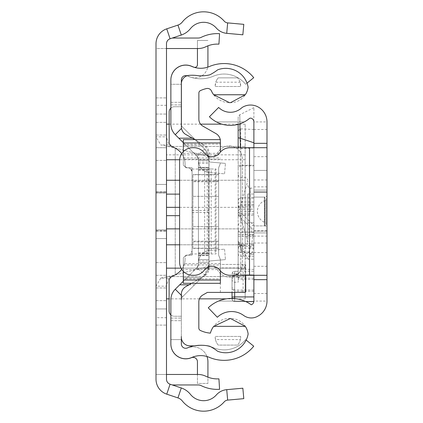 <?xml version="1.0" encoding="UTF-8"?>
<svg xmlns="http://www.w3.org/2000/svg" width="423" height="423" viewBox="0 0 423 423"><rect width="100%" height="100%" fill="white"/><g stroke="black" fill="none" stroke-linecap="round" stroke-linejoin="round"><path stroke-width="0.32" stroke-dasharray="2.12 1.59" d="M166.493 211.5L166.493 124.145L166.493 211.5M156.008 211.5L156.008 231.164L156.008 211.5M156.008 184.412L166.493 184.412L166.493 238.588L166.493 184.412L166.493 238.588L166.493 184.412L166.493 238.588L166.493 184.412L166.493 238.588L166.493 184.412L156.008 184.412L166.493 184.412L156.008 184.412L156.008 238.588L166.493 238.588L156.008 238.588L156.008 184.412L156.008 238.588L156.008 184.412L156.008 238.588L166.493 238.588L156.008 238.588L156.008 184.412M168.645 278.091L166.493 286.17L156.008 286.17L160.74 278.091L168.645 278.091L175.233 274.971L175.233 148.029L208.153 156.626A8.74 8.74 0 0 0 217.935 152.529A13.108 13.108 0 0 1 242.405 159.069L242.405 263.931A13.108 13.108 0 0 1 217.935 270.471A8.74 8.74 0 0 0 208.153 266.374L175.233 274.971L175.233 148.029L168.645 144.909L166.493 136.83L166.493 308.938L156.008 308.938L156.008 317.678L166.493 317.678L166.493 308.938L156.008 308.938L156.008 136.83L166.493 136.83L166.493 43.759A5.245 5.245 0 0 1 170.072 38.789L181.287 35.035A19.696 19.696 0 0 0 190.419 28.658A16.915 16.915 0 0 1 216.349 28.066A15.677 15.677 0 0 0 226.723 33.338L242.85 34.797M168.645 144.909L160.74 144.909L175.233 148.029L208.153 156.626A8.74 8.74 0 0 0 217.935 152.529A13.108 13.108 0 0 1 242.405 159.069L242.405 263.931A13.108 13.108 0 0 1 217.935 270.471A8.74 8.74 0 0 0 208.153 266.374L175.233 274.971L160.74 278.091M156.008 193.147L166.493 193.147L166.493 229.853L166.493 193.147L166.493 229.853L166.493 193.147L156.008 193.147L156.008 229.853L166.493 229.853L156.008 229.853L156.008 193.147M166.493 147.706L166.493 300.637L166.493 122.363L166.493 300.637L166.493 122.363L166.493 300.637L166.493 122.363L166.493 300.637L166.493 147.706L156.008 147.706L156.008 122.363L156.008 300.637L156.008 122.363L156.008 300.637L156.008 122.363L156.008 300.637L156.008 122.363L156.008 300.637L156.008 147.706L166.493 147.706M166.493 192.275L166.493 230.725L166.493 192.275L166.493 230.725L166.493 192.275L166.493 230.725L166.493 192.275L166.493 230.725L166.493 192.275L156.008 192.275L156.008 230.725L156.008 192.275L156.008 230.725L156.008 192.275L156.008 230.725L156.008 192.275L156.008 230.725L156.008 192.275L166.493 192.275M156.008 317.678L156.008 379.241A15.73 15.73 0 0 0 166.747 394.157L177.961 397.911A9.211 9.211 0 0 1 182.228 400.893A27.4 27.4 0 0 0 224.227 401.85A5.187 5.187 0 0 1 227.664 400.105L226.723 389.662A15.677 15.677 0 0 0 216.349 394.934A16.915 16.915 0 0 1 190.419 394.342A19.696 19.696 0 0 0 181.287 387.965L170.072 384.211A5.245 5.245 0 0 1 166.493 379.241L166.493 374.477L156.008 374.477L156.008 325.102L156.008 374.477L166.493 374.477L166.493 325.102L166.493 379.241L166.493 317.678M166.493 48.523L156.008 48.523L156.008 97.898L156.008 48.523L166.493 48.523L166.493 43.759A5.245 5.245 0 0 1 170.072 38.789A5.245 5.245 0 0 0 166.493 43.759L166.493 97.898L166.493 48.523L198.16 48.523A17.475 17.475 0 0 0 205.821 46.752A26.215 26.215 0 0 1 218.929 44.151L219.574 33.687A36.701 36.701 0 0 0 201.226 37.33A6.99 6.99 0 0 1 198.16 38.033L172.32 38.033L170.072 38.789L172.32 38.033M170.072 384.211A5.245 5.245 0 0 1 166.493 379.241A5.245 5.245 0 0 0 170.072 384.211L172.32 384.967L170.072 384.211L166.747 394.157M166.493 105.322L156.008 105.322L156.008 43.759A15.73 15.73 0 0 1 166.747 28.843L177.961 25.089A9.211 9.211 0 0 0 182.228 22.107A27.4 27.4 0 0 1 224.227 21.15A5.187 5.187 0 0 0 227.664 22.895L226.723 33.338M242.85 388.203L226.723 389.662M243.791 24.349L227.664 22.895M227.664 400.105L243.791 398.651M156.008 105.322L156.008 136.83L160.74 144.909M156.008 230.725L166.493 230.725L156.008 230.725M156.008 122.363L166.493 122.363L156.008 122.363M156.008 275.294L166.493 275.294L156.008 275.294M156.008 300.637L166.493 300.637L156.008 300.637M156.008 97.898L166.493 97.898L156.008 97.898M156.008 325.102L166.493 325.102L156.008 325.102M166.493 374.477L198.16 374.477A17.475 17.475 0 0 1 205.821 376.248A26.215 26.215 0 0 0 218.929 378.849L219.574 389.313A36.701 36.701 0 0 1 201.226 385.67A6.99 6.99 0 0 0 198.16 384.967L172.32 384.967M156.008 114.062L166.493 114.062L156.008 114.062M179.606 207.344L245.144 207.344L245.144 180.256L245.144 215.656L245.144 207.344L166.493 207.344M166.493 244.785L166.493 298.855L166.493 244.785L245.144 244.785L245.144 268.15L245.144 215.656L245.144 244.785L179.606 244.785M166.493 194.131L179.606 194.131M245.144 146.432L245.144 276.568L166.493 276.568L166.493 146.432L245.144 146.432L245.144 276.568L166.493 276.568L166.493 146.432L245.144 146.432M179.606 180.256L245.144 180.256L245.144 124.145L245.144 180.256L166.493 180.256M181.039 268.15L245.144 268.15L245.144 298.855L245.144 268.15L166.493 268.15M166.493 228.869L166.493 215.656L166.493 228.869L245.144 228.869L179.606 228.869M166.493 215.656L179.606 215.656M245.144 159.751L179.648 159.751M245.144 124.145L221.879 124.145M200.571 124.145L169.163 124.145M245.144 154.85L166.493 154.85M266.992 228.103L266.992 194.897A2.184 2.184 0 0 1 264.809 197.081L264.809 225.919L264.809 197.081L253.885 197.081L253.885 225.919L264.809 225.919A2.184 2.184 0 0 1 266.992 228.103L266.992 194.897M266.12 224.169A1.75 1.75 0 0 1 264.37 225.919L264.37 197.081L264.37 225.919L253.885 225.919L253.885 197.081L253.885 225.919L253.885 197.081L264.37 197.081A1.75 1.75 0 0 1 266.12 198.831L266.12 224.169L266.12 198.831M266.992 170.427L266.992 252.573L266.992 170.427L266.992 252.573L266.992 170.427L266.992 252.573L266.992 170.427L253.885 170.427L253.885 252.573L253.885 170.427L266.992 170.427L253.885 170.427L253.885 252.573L253.885 170.427M253.885 192.275L253.885 230.725L253.885 192.275L253.885 230.725L253.885 192.275L253.885 230.725L253.885 192.275L266.992 192.275L266.992 230.725L266.992 192.275L266.992 230.725L266.992 192.275L266.992 230.725L266.992 192.275L253.885 192.275L266.992 192.275M253.885 230.725L266.992 230.725M192.714 275.294L193.914 275.294A13.108 13.108 0 0 0 204.362 270.101A9.613 9.613 0 0 1 219.685 270.101A13.108 13.108 0 0 0 230.133 275.294L249.512 275.294L249.512 147.706L230.133 147.706A13.108 13.108 0 0 0 219.685 152.899A9.613 9.613 0 0 1 204.362 152.899A13.108 13.108 0 0 0 193.914 147.706L192.714 147.706A13.108 13.108 0 0 0 179.606 160.814L179.606 262.186A13.108 13.108 0 0 0 192.714 275.294M266.992 231.164L266.992 191.836L266.992 231.164L266.992 191.836L266.992 231.164L266.992 191.836L266.992 231.164L253.885 231.164L253.885 191.836L253.885 231.164L253.885 191.836L253.885 231.164L253.885 191.836L253.885 231.164L266.992 231.164M253.885 301.07L253.885 121.93L266.992 121.93L266.992 301.07A17.042 17.042 0 0 1 257.977 316.103A12.944 12.944 0 0 1 243.542 315.373A20.574 20.574 0 0 0 217.337 317.271L208.264 307.812A33.681 33.681 0 0 1 218.511 301.07L244.653 301.07A33.681 33.681 0 0 1 251.262 304.782A3.934 3.934 0 0 0 253.885 301.07L266.992 301.07M249.512 147.706L266.992 147.706L253.885 147.706L253.885 275.294L266.992 275.294L249.512 275.294M253.885 121.93A3.934 3.934 0 0 0 251.801 118.461A2.623 2.623 0 0 0 249.633 118.324A29.769 29.769 0 0 1 244.309 121.93L216.449 121.93A29.769 29.769 0 0 1 209.422 116.764L218.649 107.453A16.661 16.661 0 0 0 241.93 107.627A15.73 15.73 0 0 1 257.977 106.897A17.042 17.042 0 0 1 266.992 121.93M244.653 301.07L218.511 301.07M216.449 121.93L244.309 121.93M253.885 191.836L266.992 191.836L253.885 191.836M247.767 211.125L247.767 237.499L247.767 211.125M238.154 212.029L238.154 210.971L238.154 212.029M247.767 211.955L247.767 211.045L247.767 211.955M253.885 211.838L253.885 188.124L253.885 211.838M253.885 245.166A2.623 2.062 -161.6 0 1 251.886 243.183L252.737 236.298L253.885 236.32L253.885 107.632L253.885 278.212L253.885 231.984L238.154 231.984L238.154 282.22L238.154 243.791L238.154 274.157L238.154 271.339L238.472 273.776L240.777 271.201L253.885 271.201L253.885 232.317L253.885 290.019L253.885 243.791L238.154 243.791M253.858 301.525L253.885 243.791M253.885 278.212L238.784 278.212L238.154 276.557L238.154 231.984M238.154 236.314L253.885 236.314L253.885 231.984M253.885 301.525L253.885 271.201M252.737 236.298L251.04 227.674A2.623 2.475 -46 0 1 253.583 225.121L240.777 212.758L240.777 206.836L253.885 206.836M253.885 225.612L253.583 225.121L253.885 225.121M242.136 251.526L238.154 240.867L242.733 253.927L244.066 256.608L246.207 258.675L248.179 259.188L244.679 253.53A2.623 1.978 163.1 0 1 242.173 252.277A2.623 1.978 163.1 0 1 242.136 251.526L248.872 252.267A2.623 2.062 18.4 0 0 251.415 254.36L248.185 259.188L253.885 259.188M238.345 242.009L240.777 243.331L244.679 253.53L253.885 253.53M253.885 291.278L234.659 291.278L234.659 301.525L245.678 301.525M234.659 292.399L234.659 273.776L232.037 273.956A2.623 2.617 180 0 1 234.659 271.339L234.659 274.157L232.037 276.816L232.037 288.729L234.659 291.278M234.659 274.157L238.154 274.157M253.885 290.019L234.659 290.019L232.037 287.471L232.037 277.208L234.659 274.548L234.659 277.023L238.154 277.023M238.154 274.548L234.659 274.548M253.885 279.471L238.154 279.471M253.885 274.913L240.645 274.913L238.784 278.212M253.885 256.206L240.777 256.206L240.777 274.887L253.885 274.887M238.154 240.867L238.154 147.706L238.154 167.889L240.777 165.293L253.885 165.293M253.885 129.507L240.015 128.798L239.815 114.76L239.904 123.823M253.885 147.96L240.777 148.558A2.623 2.612 180 0 1 238.836 147.706M238.154 241.163L238.154 271.344M232.037 276.816L232.037 292.399M232.037 298.945L232.037 298.437L232.037 298.945A2.623 2.58 -0 0 0 234.659 301.525L245.832 301.594M232.037 297.105L232.037 288.729M238.154 124.351L238.154 119.471L238.154 124.351M238.154 167.889L238.154 276.557M232.037 287.471L232.037 279.64A2.623 2.58 180 0 0 234.659 282.22L234.659 290.019M238.154 131.061L240.015 128.798M238.154 215.381L240.777 212.758M232.037 277.208L232.037 279.64A2.623 2.617 180 0 1 234.659 277.023L234.659 282.22L238.154 282.22M240.438 147.706L240.777 148.558L240.777 165.811L253.885 165.811M253.885 194.025L253.885 228.975L253.885 194.025L247.767 194.025L247.767 228.975L247.767 194.025M247.767 228.975L253.885 228.975M247.767 211.5L247.767 242.088L247.767 211.5M266.12 198.868L266.12 224.132L266.12 198.868A1.75 1.75 0 0 1 264.988 200.502L264.988 222.498L264.988 200.502A11.754 11.754 0 0 0 264.988 222.498A1.75 1.75 0 0 1 266.12 224.132M183.333 142.678L197.134 156.373L198.429 159.476L198.429 255.629L198.429 167.371L208.914 167.371L208.914 255.629L208.914 167.371L208.914 255.629L208.914 167.371L208.914 255.629L208.914 167.371L208.914 255.629L208.914 167.371L198.429 167.371L208.914 167.371L198.429 167.371L198.429 264.423A4.367 4.367 0 0 1 197.134 267.526L198.429 264.423L197.134 267.526L198.429 264.423L197.134 267.526L175.265 289.232A14.884 14.884 0 0 0 170.866 299.796L170.866 343.915A14.858 14.858 0 0 0 191.714 357.509A14.858 14.858 0 0 1 170.866 343.915A14.858 14.858 0 0 0 191.714 357.509A22.271 22.271 0 0 1 209.343 357.361A38.102 38.102 0 0 0 253.747 346.21L245.594 339.611L253.747 346.21A38.102 38.102 0 0 1 209.343 357.361A38.102 38.102 0 0 0 253.747 346.21L246.154 340.066M181.393 124.727A4.394 4.394 0 0 0 182.651 127.223L193.686 138.178L192.285 138.178M193.686 138.178L204.521 148.928L208.914 159.476A14.858 14.858 0 0 0 204.521 148.928L182.651 127.223A4.394 4.394 0 0 1 181.351 124.103A4.394 4.394 0 0 0 182.651 127.223L204.521 148.928A14.858 14.858 0 0 1 208.914 159.476L208.914 264.423L208.396 268.304L208.914 264.423A14.858 14.858 0 0 1 204.521 274.966L182.651 296.671A4.394 4.394 0 0 0 181.351 299.796L181.351 343.915A4.367 4.367 0 0 0 187.484 347.912A4.367 4.367 0 0 1 181.351 343.915A4.367 4.367 0 0 0 187.484 347.912A32.761 32.761 0 0 1 213.409 347.695A27.617 27.617 0 0 0 245.594 339.611A27.617 27.617 0 0 1 213.409 347.695A32.761 32.761 0 0 0 187.484 347.912A32.761 32.761 0 0 1 213.409 347.695A27.617 27.617 0 0 0 245.594 339.611A27.617 27.617 0 0 1 213.409 347.695A32.761 32.761 0 0 0 210.485 346.622M247.027 83.125L245.594 84.283A27.617 27.617 0 0 0 213.409 76.203A27.617 27.617 0 0 1 245.594 84.283A27.617 27.617 0 0 0 213.409 76.203A27.617 27.617 0 0 1 245.594 84.283L253.747 77.689A38.102 38.102 0 0 0 209.343 66.538A22.271 22.271 0 0 1 191.714 66.39A14.858 14.858 0 0 0 170.866 79.984L170.866 124.103A14.884 14.884 0 0 0 175.265 134.667A14.884 14.884 0 0 1 170.866 124.103A14.884 14.884 0 0 0 175.265 134.667L197.134 156.373A4.367 4.367 0 0 1 198.429 159.476L198.429 264.423L198.429 159.476L198.429 259.563L198.429 159.476L197.134 156.373L175.265 134.667L197.134 156.373L198.429 159.476A4.367 4.367 0 0 0 197.134 156.373A4.367 4.367 0 0 1 198.429 159.476L197.134 156.373L198.429 159.476L198.429 264.423L198.429 259.563L208.914 259.563L208.914 163.437L208.914 262.651A1.75 1.75 0 0 1 210.511 260.912A1.75 1.75 0 0 0 208.914 262.651L198.429 262.651A12.235 12.235 0 0 1 209.597 250.464A12.235 12.235 0 0 0 198.429 262.651L198.429 264.423L198.429 262.651L208.914 262.651L208.914 264.423L208.914 159.476L208.914 264.423A14.858 14.858 0 0 1 204.521 274.966L182.651 296.671A4.394 4.394 0 0 0 181.351 299.796A4.394 4.394 0 0 1 182.651 296.671A4.394 4.394 0 0 0 181.351 299.796L181.351 320.692L181.351 299.796M198.429 259.563L208.914 259.563L208.914 264.423L204.521 274.966L197.134 267.526L175.265 289.232L197.134 267.526L196.351 268.304L197.134 267.526L198.429 264.423A4.367 4.367 0 0 1 197.134 267.526A4.367 4.367 0 0 0 198.429 264.423L198.429 259.563L208.914 259.563L208.914 159.476L208.127 154.696L208.914 159.476L208.127 154.696L208.914 159.476L208.914 163.437L208.914 159.476A14.858 14.858 0 0 0 204.521 148.928L197.134 156.373L195.447 154.696L197.134 156.373M206.969 356.515A14.858 14.858 0 0 0 187.5 347.976L187.5 347.976A14.858 14.858 0 0 1 207.92 361.75L207.92 383.455L197.435 383.455L197.435 361.75A4.367 4.367 0 0 0 191.429 357.699L191.286 357.758A14.858 14.858 0 0 1 170.866 343.984L170.866 339.611L181.351 339.611L170.866 339.611L170.866 343.915L170.866 339.611L181.351 339.611L181.351 343.915L181.351 339.611L170.866 339.611L170.866 343.915M207.92 45.843L207.92 64.74A13.108 13.108 0 0 1 189.901 76.891L187.357 75.865L189.901 76.891A13.108 13.108 0 0 0 207.693 67.157M197.435 48.523L197.435 40.444L207.92 40.444L197.435 40.444L197.435 64.74A2.623 2.623 0 0 1 193.829 67.167L191.286 66.141A14.858 14.858 0 0 0 170.866 79.915L170.866 84.283L181.351 84.283L170.866 84.283L170.866 79.984A14.858 14.858 0 0 1 191.714 66.39A14.858 14.858 0 0 0 170.866 79.984L170.866 84.283L181.351 84.283L181.351 79.984L181.351 124.103A4.394 4.394 0 0 0 182.651 127.223L204.521 148.928M209.343 357.361A22.271 22.271 0 0 0 191.714 357.509A22.271 22.271 0 0 1 209.343 357.361M194.004 345.818A32.761 32.761 0 0 1 206.503 345.644M209.343 66.538A38.102 38.102 0 0 1 253.747 77.689A38.102 38.102 0 0 0 209.343 66.538A22.271 22.271 0 0 1 191.714 66.39A22.271 22.271 0 0 0 209.343 66.538M186.955 75.791A4.367 4.367 0 0 1 187.484 75.987A32.761 32.761 0 0 0 213.409 76.203A32.761 32.761 0 0 1 187.484 75.987A32.761 32.761 0 0 0 213.409 76.203A32.761 32.761 0 0 1 187.484 75.987A4.367 4.367 0 0 0 181.351 79.984A4.367 4.367 0 0 1 187.484 75.987A4.367 4.367 0 0 0 181.351 79.984L181.351 84.283L170.866 84.283L170.866 79.984M175.265 289.232A14.884 14.884 0 0 0 170.866 299.796A14.884 14.884 0 0 1 175.265 289.232L182.651 296.671L204.521 274.966A14.858 14.858 0 0 0 208.914 264.423L208.914 259.563M243.098 292.399L243.098 264.438L244.848 264.438A0.872 0.872 0 0 1 245.721 265.311L245.721 291.526A0.872 0.872 0 0 1 244.848 292.399L207.392 292.399L202.786 295.037A7.863 7.863 0 0 0 198.831 301.863L198.831 328.074A2.623 2.623 0 0 0 200.322 330.437A28.817 28.817 0 0 0 210.39 333.139A19.707 19.707 0 0 1 230.419 318.482A17.644 17.644 0 0 1 248.132 334.017A22.72 22.72 0 0 1 217.66 351.27A48.619 48.619 0 0 0 209.819 346.278A36.092 36.092 0 0 0 196.795 345.58A37.843 37.843 0 0 1 188.029 345.633A8.687 8.687 0 0 1 181.351 336.491L181.351 337.861M188.975 284.822L194.591 284.822L182.651 296.671L181.351 295.365M170.866 299.796L170.866 320.692L170.866 299.796M197.134 267.526L183.333 281.221M170.866 124.103L170.866 102.308L170.866 124.103M181.351 343.984L181.351 339.611L181.351 343.984A4.367 4.367 0 0 0 187.357 348.034A4.367 4.367 0 0 1 181.351 343.984M204.521 274.966L194.591 284.822M181.351 79.915L181.351 84.283L181.351 79.915A4.367 4.367 0 0 1 187.357 75.865A4.367 4.367 0 0 0 181.351 79.915M181.351 124.103L181.351 102.308L181.351 124.103M170.866 320.692L181.351 320.692L170.866 320.692M170.866 102.308L181.351 102.308L170.866 102.308M198.429 255.196L208.914 255.196L198.429 255.196M198.429 167.804L208.914 167.804L198.429 167.804M198.429 255.629L208.914 255.629L198.429 255.629M198.429 167.371L208.914 167.371L198.429 167.371M197.435 374.477L197.435 383.455L207.92 383.455L207.92 377.157M198.429 160.349L208.914 160.349A1.75 1.75 0 0 0 210.511 162.088A1.75 1.75 0 0 1 208.914 160.349L198.429 160.349A12.235 12.235 0 0 0 209.597 172.536A12.235 12.235 0 0 1 198.429 160.349M210.511 162.088L225.459 163.394L210.511 162.088M224.544 173.842L225.459 163.394L224.544 173.842L209.597 172.536L224.544 173.842M210.511 260.912L225.459 259.606L210.511 260.912M224.544 249.158L225.459 259.606L224.544 249.158L209.597 250.464L224.544 249.158M181.721 153.671A17.475 17.475 0 0 1 185.084 163.976A17.475 17.475 0 0 0 177.089 149.293A40.201 40.201 0 0 0 172.198 146.596A5.245 5.245 0 0 1 169.163 141.842L169.163 111.963A5.245 5.245 0 0 1 174.403 106.718L181.393 106.718L181.393 84.621A8.597 8.597 0 0 1 188.029 75.474A37.843 37.843 0 0 1 196.795 75.521A36.092 36.092 0 0 0 209.819 74.829A48.619 48.619 0 0 0 217.66 69.837A22.72 22.72 0 0 1 248.116 87.106A17.618 17.618 0 0 1 230.419 102.625A19.707 19.707 0 0 1 211.468 91.003A4.357 4.357 0 0 0 206.561 88.534A28.817 28.817 0 0 0 200.375 90.644A2.623 2.623 0 0 0 198.873 93.012L198.873 119.265A7.863 7.863 0 0 0 202.829 126.091L215.984 133.62A8.74 8.74 0 0 1 220.378 141.208L220.378 152.063M220.378 270.937L220.378 259.532L218.633 255.164L218.633 167.778L218.633 226.591L192.946 226.591L192.946 174.54L192.946 181.753L218.633 181.753L218.633 255.164L220.378 259.532L220.378 283.315M183.333 269.594L183.333 257.787L183.333 269.594L220.378 269.594M192.946 248.396L218.633 248.396L218.633 255.164L218.633 167.778L220.378 163.405L218.633 167.778L220.378 163.405L218.633 167.778L218.633 174.54L192.946 174.54M220.378 292.399L220.378 264.438L244.848 264.438L245.721 265.311L245.721 275.294M181.351 336.491L181.351 294.255A8.74 8.74 0 0 1 185.75 286.672L204.632 275.859A8.74 8.74 0 0 0 209.025 268.272L209.025 152.83A8.74 8.74 0 0 0 204.632 145.248L185.792 134.461A8.74 8.74 0 0 1 181.393 126.879L181.393 106.718M170.866 314.924A5.245 5.245 0 0 0 174.361 316.256L181.351 316.256L174.361 316.256A5.245 5.245 0 0 1 169.115 311.016L169.115 281.163A5.245 5.245 0 0 1 172.161 276.404A40.201 40.201 0 0 0 177.078 273.692A17.475 17.475 0 0 0 185.084 259.008A17.475 17.475 0 0 1 181.716 269.319M185.084 257.787L185.084 259.008L185.084 257.787A2.623 2.623 0 0 1 187.701 255.164A2.623 2.623 0 0 0 185.084 257.787M209.025 169.057L190.794 169.057A4.367 4.367 0 0 0 187.701 167.778A2.623 2.623 0 0 1 185.084 165.155A2.623 2.623 0 0 0 187.701 167.778A4.367 4.367 0 0 1 192.074 172.145L192.074 250.791A4.367 4.367 0 0 1 187.701 255.164A4.367 4.367 0 0 0 190.731 253.943L209.025 253.943M185.084 163.976L185.084 165.155L185.084 163.976M215.471 339.6A12.769 12.769 0 0 0 218.226 345.083L237.626 345.083L218.226 345.083A12.769 12.769 0 0 1 215.159 336.438L215.471 339.6L240.38 339.6L240.692 336.438A12.769 12.769 0 0 1 237.626 345.083A12.769 12.769 0 0 0 240.38 339.6M240.692 336.438L215.159 336.438L240.692 336.438M240.058 82.189A12.769 12.769 0 0 0 237.626 77.864A12.769 12.769 0 0 1 240.692 86.509L240.058 82.189L215.793 82.189L215.159 86.509A12.769 12.769 0 0 1 218.226 77.864L237.626 77.864L218.226 77.864A12.769 12.769 0 0 0 215.793 82.189M215.159 86.509L240.692 86.509L215.159 86.509M211.188 253.937L211.188 168.999L216.01 168.999L216.01 253.937L204.647 253.937L216.01 253.937L216.01 168.999L204.647 168.999L204.647 253.937L204.647 168.999L208.618 168.999L208.618 253.937M183.333 271.344L183.333 257.787L185.956 255.164L183.333 257.787L185.956 255.164L183.333 257.787L183.333 278.815L199.466 278.815L201.221 277.805L183.333 277.805L201.221 277.805L204.632 275.859L209.025 268.272L209.025 152.83L204.489 145.168L183.333 145.168L183.333 165.155L185.956 167.778L192.074 167.778L192.074 255.164L192.074 167.778L192.074 255.164L192.074 167.778L185.956 167.778L183.333 165.155L183.333 151.656M181.351 106.718L174.403 106.718A5.245 5.245 0 0 0 170.866 108.092M218.633 255.164L220.378 259.532L218.633 255.164M185.956 255.164L192.074 255.164L185.956 255.164M218.633 248.174L192.946 248.174L192.946 174.768L218.633 174.768M185.956 167.778L192.074 167.778L185.956 167.778L183.333 165.155L185.956 167.778M183.333 145.168L204.489 145.168L202.665 144.121L183.333 144.121L183.333 145.168M183.333 142.926L183.333 144.121M220.378 142.926L220.378 144.121L202.665 144.121L194.802 139.622M183.333 278.815L183.333 283.315M191.603 283.315L199.466 278.815L220.378 278.815M220.235 139.622A8.74 8.74 0 0 1 220.378 141.208L220.378 144.121M245.721 268.806L244.848 267.933L220.378 267.933M218.633 248.396L218.633 241.189L192.946 241.189M192.946 181.753L192.946 196.346L218.633 196.346L192.946 196.346L192.946 226.591L218.633 226.591L218.633 241.189M218.633 181.753L218.633 174.54M192.946 248.174L192.946 174.768M243.098 264.438L220.378 264.438M190.794 169.057L192.074 172.145L192.074 250.791L190.731 253.943M211.188 168.999L208.618 168.999M177.961 397.911L181.287 387.965M166.747 28.843L170.072 38.789M177.961 25.089L181.287 35.035M156.008 160.38L166.493 160.38L156.008 160.38M156.008 262.62L166.493 262.62L156.008 262.62M156.008 287.963L166.493 287.963L156.008 287.963M156.008 135.037L166.493 135.037L156.008 135.037M253.885 190.091L266.992 190.091L253.885 190.091M253.885 266.284L266.992 266.284M253.885 293.493L266.992 293.493M253.885 243.014L266.992 243.014M253.885 236.124L266.992 236.124M253.885 186.866L266.992 186.866M253.885 179.976L266.992 179.976M253.885 156.706L266.992 156.706M253.885 129.496L266.992 129.496M253.885 232.909L266.992 232.909L253.885 232.909M250.39 211.838L250.39 188.124L250.39 211.838M240.777 211.992L240.777 177.417L240.777 211.992M245.144 211.008L245.144 245.583L245.144 211.008M238.154 253.657A2.623 2.554 180 0 0 240.777 256.206L240.777 128.719M253.885 201.961L240.777 201.961L240.777 205.049L240.777 165.811A2.623 2.612 -0 0 1 238.154 163.204M253.885 269.351L240.777 269.351L240.777 252.436L253.885 252.436M240.777 271.201L240.777 269.351A2.623 2.596 -0 0 1 238.154 266.754M238.154 246.45L253.885 246.45M238.154 234.643L253.885 234.643M253.885 254.36L251.415 254.36L253.885 246.926M253.885 245.44L240.777 245.44L240.777 232.317L240.777 243.331M238.154 243.199A2.623 2.247 -0 0 0 240.777 245.44L240.777 252.436A2.623 2.596 -0 0 1 238.154 249.84M232.037 273.956L232.793 272.116L234.659 271.339L238.16 271.339L234.659 271.339L234.659 273.776L238.472 273.776M253.885 248.121L238.154 248.121M238.154 204.166A2.623 2.21 180 0 1 240.777 201.961L240.777 197.837L253.885 198.027M253.885 211.341L240.777 211.341L240.777 198.027A2.623 2.601 -0 0 0 238.154 200.634M238.154 213.943A2.623 2.601 -0 0 1 240.777 211.341L240.777 215.281L253.885 215.281M253.885 213.959L240.777 213.959L240.777 222.873L240.777 215.281A2.623 2.21 -0 0 0 238.154 217.491M238.154 216.095A2.623 2.136 180 0 1 240.777 213.959L240.777 209.136L253.885 209.136M253.885 204.959L240.777 204.959L240.777 209.136A2.623 2.617 180 0 0 238.154 211.754M238.154 207.582L240.777 204.88L240.777 206.836A2.623 2.549 -0 0 0 238.154 209.385M234.659 298.575L234.659 301.594L232.803 300.827L232.037 298.976M238.16 215.244L251.04 227.674M248.872 252.267L251.886 243.183M175.265 134.667L181.52 128.359M170.866 318.07L181.351 318.07L170.866 318.07M170.866 104.93L181.351 104.93L170.866 104.93M198.429 260.928L208.914 260.928M198.429 162.072L208.914 162.072M198.429 163.437L208.914 163.437M198.429 253.446L208.914 253.446M198.429 252.7L208.914 252.7M198.429 170.3L208.914 170.3M198.429 169.554L208.914 169.554M220.378 263.661L183.333 263.661M220.378 159.281L183.333 159.281M183.333 157.964L220.378 157.964M183.333 264.972L220.378 264.972M192.074 210.48L209.025 210.48M209.025 212.457L192.074 212.457M218.633 181.107L192.946 181.107M192.946 241.834L218.633 241.834M244.848 267.933L244.848 264.438M215.159 168.999L215.159 253.937M207.27 253.937L207.27 168.999M156.008 231.164L166.493 231.164L156.008 231.164M156.008 191.836L166.493 191.836L156.008 191.836M245.144 298.855L226.284 298.855M199.429 298.855L169.115 298.855M253.885 252.573L266.992 252.573M253.885 234.876L249.755 234.955L248.534 235.643L247.767 237.499M247.767 242.961L247 244.811L245.144 245.583L240.142 245.657L238.921 246.35L238.154 248.201M238.154 174.799L238.921 176.65L240.777 177.417L245.144 177.417L247 178.189L247.767 180.039M247.767 185.501L248.534 187.357L250.39 188.124L253.885 188.124M238.154 229.694L238.921 231.55L240.142 232.238L253.885 232.317M253.885 107.632L239.815 114.76L238.609 115.728L238.191 116.748L238.154 119.471M238.154 207.672L238.921 205.816L240.142 205.129L253.885 205.049M238.154 200.46L238.921 198.604L240.777 197.837L253.885 197.837M238.154 225.496L238.921 223.64L240.142 222.953L253.885 222.873M238.154 207.503L238.921 205.652L240.142 204.959L253.885 204.88M247.767 242.088L239.027 211.5L247.767 180.912M196.351 268.304L208.396 268.304L196.351 268.304M195.447 154.696L208.127 154.696L195.447 154.696M183.333 153.343L220.378 153.343"/><path stroke-width="0.63" d="M243.791 398.651L242.85 388.203L243.791 398.651L227.664 400.105L226.723 389.662A15.677 15.677 0 0 0 216.349 394.934A16.915 16.915 0 0 1 190.419 394.342A19.696 19.696 0 0 0 181.287 387.965L170.072 384.211A5.245 5.245 0 0 1 166.493 379.241L166.493 43.759A5.245 5.245 0 0 1 170.072 38.789L181.287 35.035A19.696 19.696 0 0 0 190.419 28.658A16.915 16.915 0 0 1 216.349 28.066A15.677 15.677 0 0 0 226.723 33.338L227.664 22.895L243.791 24.349L242.85 34.797L243.791 24.349M227.664 400.105A5.187 5.187 0 0 0 224.227 401.85A27.4 27.4 0 0 1 182.228 400.893A9.211 9.211 0 0 0 177.961 397.911L166.747 394.157A15.73 15.73 0 0 1 156.008 379.241L156.008 43.759A15.73 15.73 0 0 1 166.747 28.843L177.961 25.089A9.211 9.211 0 0 0 182.228 22.107A27.4 27.4 0 0 1 224.227 21.15A5.187 5.187 0 0 0 227.664 22.895M242.85 34.797L226.723 33.338M226.723 389.662L242.85 388.203M166.493 48.523L198.16 48.523A17.475 17.475 0 0 0 205.821 46.752A26.215 26.215 0 0 1 218.929 44.151L219.574 33.687A36.701 36.701 0 0 0 201.226 37.33A6.99 6.99 0 0 1 198.16 38.033L172.32 38.033M166.493 374.477L198.16 374.477A17.475 17.475 0 0 1 205.821 376.248A26.215 26.215 0 0 0 218.929 378.849L219.574 389.313A36.701 36.701 0 0 1 201.226 385.67A6.99 6.99 0 0 0 198.16 384.967L172.32 384.967M179.606 244.785L166.493 244.785M179.606 194.131L166.493 194.131M181.039 268.15L166.493 268.15M179.606 215.656L166.493 215.656M166.493 228.869L179.606 228.869M179.648 159.751L166.493 159.751M166.493 180.256L179.606 180.256M221.879 124.145L200.571 124.145M169.163 124.145L166.493 124.145M179.606 207.344L166.493 207.344M253.885 147.706L253.885 143.339L266.992 143.339L266.992 147.706L230.133 147.706A13.108 13.108 0 0 0 219.685 152.899A9.613 9.613 0 0 1 204.362 152.899A13.108 13.108 0 0 0 193.914 147.706L192.714 147.706A13.108 13.108 0 0 0 179.606 160.814L179.606 262.186A13.108 13.108 0 0 0 192.714 275.294L193.914 275.294A13.108 13.108 0 0 0 204.362 270.101A9.613 9.613 0 0 1 219.685 270.101A13.108 13.108 0 0 0 230.133 275.294L266.992 275.294L266.992 279.661L253.885 279.661L253.885 275.294M266.992 143.339L266.992 121.93A17.042 17.042 0 0 0 257.977 106.897A15.73 15.73 0 0 0 241.93 107.627A16.661 16.661 0 0 1 218.649 107.453L209.422 116.764A29.769 29.769 0 0 0 249.633 118.324A2.623 2.623 0 0 1 251.801 118.461A3.934 3.934 0 0 1 253.885 121.93L253.885 143.339M266.992 147.706L266.992 275.294M253.885 279.661L253.885 301.07A3.934 3.934 0 0 1 251.262 304.782A33.681 33.681 0 0 0 208.264 307.812L217.337 317.271A20.574 20.574 0 0 1 243.542 315.373A12.944 12.944 0 0 0 257.977 316.103A17.042 17.042 0 0 0 266.992 301.07L266.992 279.661M232.037 292.399L232.037 298.945M239.904 123.823L240.137 138.21L253.885 142.763M232.037 298.437L232.037 297.105L234.659 296.92L234.659 298.575M238.154 147.706L238.154 124.351L238.154 147.706M238.154 137.792L240.137 138.21L240.438 147.706M238.836 147.706A2.623 2.612 180 0 1 238.154 145.951M192.285 138.178L178.802 138.178L183.333 142.678M197.435 374.477L197.435 361.75A4.367 4.367 0 0 0 191.429 357.699L191.286 357.758A14.858 14.858 0 0 1 170.866 343.984L170.866 343.915A14.858 14.858 0 0 0 191.714 357.509A22.271 22.271 0 0 1 209.343 357.361A38.102 38.102 0 0 0 253.747 346.21L246.154 340.066M247.027 83.125L253.747 77.689A38.102 38.102 0 0 0 209.343 66.538A22.271 22.271 0 0 1 191.714 66.39A14.858 14.858 0 0 0 170.866 79.984L170.866 79.915A14.858 14.858 0 0 1 191.286 66.141L193.829 67.167A2.623 2.623 0 0 0 197.435 64.74L197.435 48.523M181.351 337.861L181.351 343.915A4.367 4.367 0 0 0 187.484 347.912A32.761 32.761 0 0 1 194.004 345.818M206.503 345.644A32.761 32.761 0 0 1 210.485 346.622M170.866 79.984L170.866 124.103A14.884 14.884 0 0 0 175.265 134.667L178.802 138.178M186.955 75.791A4.367 4.367 0 0 0 181.351 79.984L181.351 124.103A4.394 4.394 0 0 0 181.393 124.727M181.351 299.796L181.351 294.255A8.74 8.74 -0 0 1 185.75 286.672L191.603 283.315M183.333 281.221L175.265 289.232A14.884 14.884 0 0 0 170.866 299.796L170.866 343.915M179.706 284.822L188.975 284.822M207.693 67.157A13.108 13.108 0 0 0 207.92 64.74L207.92 45.843M207.92 377.157L207.92 361.75A14.858 14.858 0 0 0 206.969 356.515M245.721 275.294L245.721 291.526A0.872 0.872 -0 0 1 244.848 292.399L207.392 292.399L202.786 295.037A7.863 7.863 180 0 0 198.831 301.863L198.831 328.074A2.623 2.623 180 0 0 200.322 330.437A28.817 28.817 0 0 0 210.39 333.139A19.707 19.707 0 0 1 213.678 326.35L245.303 326.35A17.644 17.644 0 0 1 248.132 334.017A22.72 22.72 0 0 1 217.66 351.27A48.619 48.619 0 0 0 209.819 346.278A36.092 36.092 0 0 0 196.795 345.58A37.843 37.843 0 0 1 188.029 345.633A8.687 8.687 0 0 1 181.351 336.491M194.802 139.622L185.792 134.461A8.74 8.74 0 0 1 181.393 126.879L181.393 84.621A8.597 8.597 0 0 1 188.029 75.474A37.843 37.843 0 0 1 196.795 75.521A36.092 36.092 0 0 0 209.819 74.829A48.619 48.619 0 0 0 217.66 69.837A22.72 22.72 0 0 1 248.116 87.106A17.618 17.618 0 0 1 245.298 94.757L230.625 102.625L229.446 102.646L213.678 94.757A19.707 19.707 0 0 1 211.468 91.003A4.357 4.357 0 0 0 206.561 88.534A28.817 28.817 0 0 0 200.375 90.644A2.623 2.623 0 0 0 198.873 93.012L198.873 119.265A7.863 7.863 0 0 0 202.829 126.091L215.984 133.62A8.74 8.74 0 0 1 220.235 139.622M183.333 280.01L220.378 280.01L220.378 283.315L183.333 283.315L183.333 271.344M170.866 108.092A5.245 5.245 0 0 0 169.163 111.963L169.163 141.842A5.245 5.245 0 0 0 172.198 146.596A40.201 40.201 0 0 1 177.089 149.293A17.475 17.475 0 0 1 181.721 153.671M181.716 269.319A17.475 17.475 0 0 1 177.078 273.692A40.201 40.201 0 0 1 172.161 276.404A5.245 5.245 0 0 0 169.115 281.163L169.115 311.016A5.245 5.245 0 0 0 170.866 314.924M220.378 280.01L220.378 270.937M183.333 151.656L183.333 139.622L183.333 142.926L220.378 142.926L220.378 139.622L220.378 152.063M213.678 326.35L230.419 318.482L245.303 326.35M245.298 94.757L213.678 94.757M177.961 25.089L181.287 35.035M166.747 28.843L170.072 38.789M166.747 394.157L170.072 384.211M177.961 397.911L181.287 387.965M249.512 147.706L249.512 275.294M253.885 296.92L234.659 296.92L234.659 292.399M245.678 301.525L253.858 301.525M181.351 295.365L175.265 289.232M181.52 128.359L175.265 134.667M226.284 298.855L199.429 298.855M169.115 298.855L166.493 298.855M245.832 301.594L253.848 301.594M183.333 139.622L220.378 139.622"/></g></svg>

